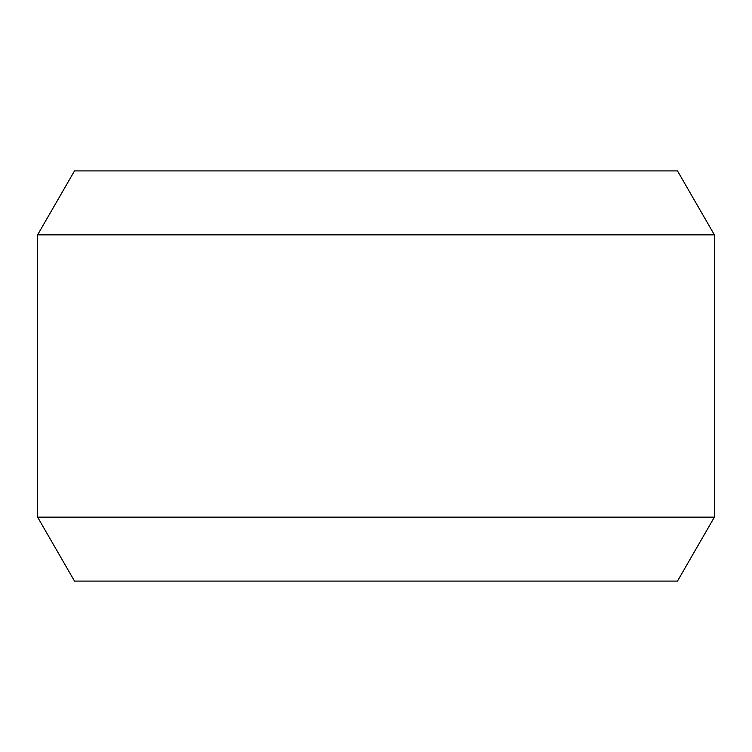 <?xml version="1.0" encoding="UTF-8"?>
<svg xmlns="http://www.w3.org/2000/svg" width="752" height="752" viewBox="0 0 752 752"><rect width="100%" height="100%" fill="white"/><g stroke="black" fill="none" stroke-linecap="round" stroke-linejoin="round"><path stroke-width="1.13" d="M37.6 234.85L74.514 170.911L677.486 170.911L714.4 234.85L37.6 234.85L37.6 517.15L714.4 517.15L714.4 234.85M714.4 517.15L677.486 581.089L74.514 581.089L37.6 517.15"/></g></svg>
